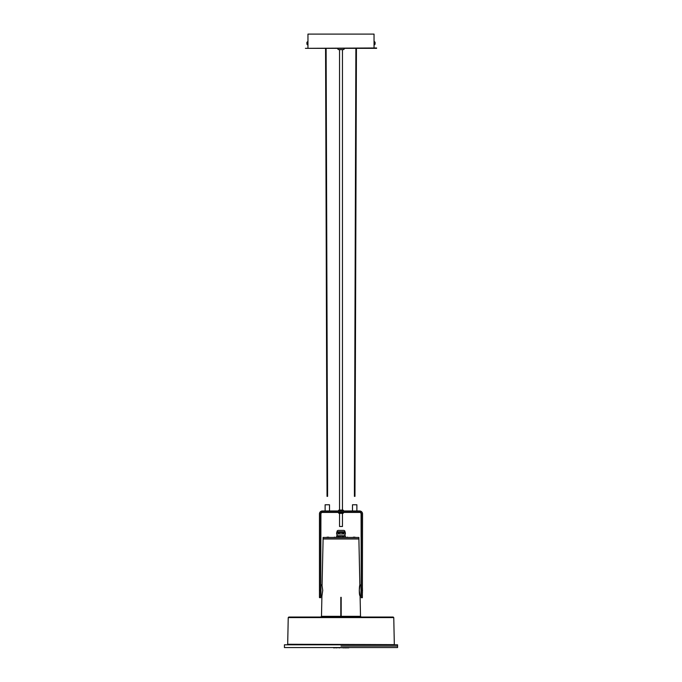 <?xml version="1.0" encoding="UTF-8"?>
<svg xmlns="http://www.w3.org/2000/svg" width="682" height="682" viewBox="0 0 682 682"><rect width="100%" height="100%" fill="white"/><g stroke="black" fill="none" stroke-linecap="round" stroke-linejoin="round"><path stroke-width="1.02" d="M320.736 597.696L320.736 513.896A1.645 1.645 0 0 1 322.381 512.25L359.619 512.25A1.645 1.645 0 0 1 361.264 513.896L361.264 597.696L361.085 513.896A1.458 1.458 0 0 0 359.619 512.429L322.381 512.429A1.458 1.458 0 0 0 320.915 513.896L320.736 597.696L319.457 597.509L319.457 513.896A2.924 2.924 0 0 1 322.381 510.971L359.619 510.971A2.924 2.924 0 0 1 362.543 513.896L362.364 597.696L362.364 513.896A2.737 2.737 0 0 0 359.619 511.159L322.381 511.159A2.737 2.737 0 0 0 319.636 513.896L319.636 597.696M321.955 584.968L322.731 590.39L321.955 595.812M325.57 48.524L327.036 496.368L327.582 496.368L327.582 485.413L327.036 485.413M326.115 48.524L327.582 485.413M339.542 526.487L342.458 526.487L342.458 513.35L343.012 513.35L338.988 513.35L339.542 513.35L339.542 526.487M342.458 49.616L342.458 510.059L338.988 510.059L339.542 510.059L339.542 49.616M362.44 588.199L362.44 592.581M319.56 592.581L319.56 588.199M359.968 595.736C358.937 595.139 359.295 584.653 359.985 584.986L359.985 584.977C359.175 584.866 359.056 595.539 359.977 595.761M360.062 595.863L361.008 595.863L361.008 584.917L360.045 584.968L359.269 590.39L360.045 595.812M356.43 48.524L354.964 496.368L354.418 496.368L354.418 485.413L355.885 48.524M325.118 504.765L329.5 504.765L325.118 504.765L325.118 510.971M352.5 504.765L356.882 504.765L352.5 504.765L352.5 510.971M374.23 45.055L374.043 41.406L374.043 45.055L375.066 44.211L375.066 42.378M307.77 41.406L307.957 45.055L307.957 41.406L306.934 42.378M307.77 45.055L306.934 44.211L306.934 42.241M344.282 48.524A1.091 1.091 0 0 1 343.191 49.616L338.809 49.616A1.091 1.091 0 0 1 337.718 48.524M374.026 43.23C374.043 41.679 374.043 41.679 374.026 43.23C374.043 44.782 374.043 44.782 374.026 43.23M307.957 42.131L307.957 34.1L374.043 34.1L374.043 42.02M307.974 43.23C307.957 41.679 307.957 41.679 307.974 43.23C307.957 44.782 307.957 44.782 307.974 43.23M307.957 47.979L307.957 44.321M376.6 47.979L305.4 48.337L376.6 47.979M376.6 48.337L305.4 48.337M341 646.076L397.597 646.076L341 646.076M341 644.797L284.428 644.797L284.428 647.559L397.572 647.559L397.572 644.797L341 644.797M284.428 644.797L397.572 644.797M288.239 617.585L288.793 617.048L393.207 617.048L393.761 617.585L288.239 617.585L287.685 644.26L394.682 644.618M320.753 617.048L321.486 616.332L340.804 616.332L340.821 616.946L341.196 616.332L360.514 616.332L360.087 595.863M323.106 538.976L358.894 538.976L323.106 538.976L322.075 585.207M340.804 616.332L340.821 597.33L340.821 616.946M340.821 597.33L341.196 616.332M341.179 597.33L341.179 616.946M323.132 537.45L358.868 537.45L323.132 537.45L323.106 538.763L358.894 538.763L358.868 537.45M358.894 538.763L323.106 538.763M334.717 537.373L335.348 537.373M334.717 537.186L333.848 537.373M336.286 537.373L335.8 537.373M336.738 537.373L337.564 537.373M338.98 537.186L337.743 537.373M337.743 537.186L338.204 537.373M340.889 537.186L339.679 537.373M336.644 537.186L336.644 536.12L342.748 536.12L342.756 537.373M342.381 537.186L341.469 537.373M346.388 537.373L342.961 537.373M347.547 537.186L346.567 537.373M347.786 537.373L346.865 537.373M397.572 647.559L284.428 647.559M347.931 647.9L349.082 647.721M346.609 647.9L347.564 647.721M344.76 647.9L345.595 647.721M345.595 647.9L346.286 647.721L345.595 647.9M343.131 647.9L344.581 647.721M341.196 647.721L342.424 647.721M339.363 647.721L338.826 647.721M339.363 647.9L340.335 647.721M337.445 647.721L338.732 647.721M334.427 647.721L335.928 647.721M335.928 647.9L337.36 647.721M334.308 647.9L333.737 647.9L334.18 647.721M334.18 647.9L333.498 647.721M353.267 537.186L355.024 537.186M326.976 537.186L328.733 537.186M342.748 536.12L345.356 536.12L345.356 537.186M343.609 536.12L343.609 537.186M339.252 536.12L339.252 537.373M338.391 536.12L338.391 537.186M345.015 532.633L345.015 531.738A1.338 1.338 0 0 0 343.677 530.4L343.455 530.4M336.985 532.633L336.985 531.738A1.338 1.338 0 0 1 338.323 530.4L343.677 530.4M345.015 533.972L345.015 535.754L336.985 535.754L336.985 533.972M339.252 533.972L336.644 533.972L336.644 532.633L345.356 532.633L345.356 533.972L339.252 533.972L339.252 532.633M338.391 533.972L338.391 532.633M342.748 533.972L342.748 532.633M343.609 533.972L343.609 532.633M320.915 590.39L319.457 590.39M361.085 590.39L362.543 590.39M320.915 584.986L320.992 595.863L321.938 595.863M354.964 485.413L354.418 485.413M336.985 531.738L345.015 531.738M362.364 597.696L361.264 597.696M320.992 584.917L321.938 584.917M343.924 512.429L343.012 513.35M343.924 510.971L343.012 510.059M338.076 510.971L338.988 510.059M338.076 512.429L338.988 513.35M329.5 504.765L329.5 510.971M356.882 504.765L356.882 510.971M374.23 41.406L375.066 42.241M374.043 47.979L374.043 44.432M393.761 617.585L394.315 644.26M321.486 616.332L321.913 595.863M358.894 538.976L359.866 585.42M360.514 616.332L361.247 617.048"/></g></svg>

